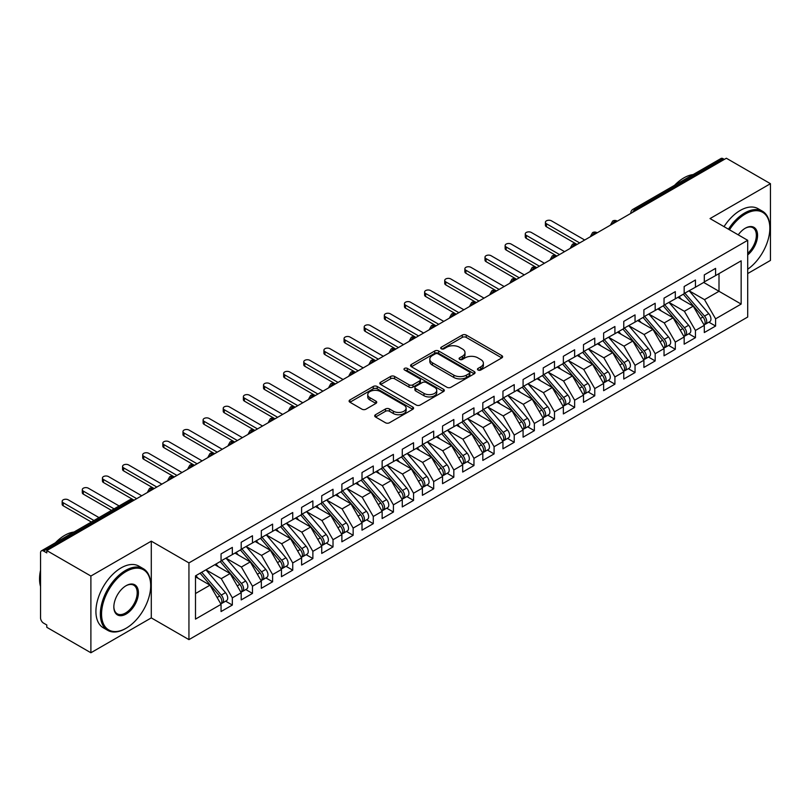 <?xml version="1.0" encoding="UTF-8"?>
<svg xmlns="http://www.w3.org/2000/svg" width="811" height="811" viewBox="0 0 811 811"><rect width="100%" height="100%" fill="white"/><g stroke="black" fill="none" stroke-linecap="round" stroke-linejoin="round"><path stroke-width="1.22" d="M478.044 370.019A1.957 1.125 0 0 0 480.811 370.019L501.806 357.894A2.798 1.612 0 0 0 502.627 356.759A2.798 1.612 0 0 0 501.806 355.613L466.234 335.075A2.798 1.612 0 0 0 462.28 335.075L441.285 347.199A1.957 1.125 0 0 0 440.708 348A1.957 1.125 0 0 0 441.285 348.791A1.957 1.125 0 0 0 444.053 348.791L446.77 347.23A8.941 5.16 0 0 1 459.411 347.23L462.382 348.943A8.941 5.16 0 0 1 464.997 352.592A8.941 5.16 0 0 1 462.382 356.242L459.665 357.813A1.957 1.125 0 0 0 459.087 358.604A1.957 1.125 0 0 0 459.665 359.405A1.957 1.125 0 0 0 462.432 359.405L465.149 357.833A8.941 5.16 0 0 1 477.801 357.833L480.761 359.547A8.941 5.16 0 0 1 483.376 363.196A8.941 5.16 0 0 1 480.761 366.856L478.044 368.417A1.957 1.125 0 0 0 477.466 369.218A1.957 1.125 0 0 0 478.044 370.019L478.044 368.417M375.513 414.725A2.798 1.612 0 0 0 374.702 415.861A2.798 1.612 0 0 0 375.513 417.006L385.499 422.764A2.798 1.612 0 0 0 389.452 422.764L412.769 409.302A2.798 1.612 0 0 0 413.59 408.156A2.798 1.612 0 0 0 412.769 407.021L377.196 386.482A2.798 1.612 0 0 0 373.242 386.482L349.926 399.945A2.798 1.612 0 0 0 349.105 401.08A2.798 1.612 0 0 0 349.926 402.226L361.98 409.19A2.798 1.612 0 0 0 365.933 409.19L375.909 403.422A2.798 1.612 0 0 0 376.73 402.286A2.798 1.612 0 0 0 375.909 401.141L369.938 397.694A7.481 4.319 0 0 1 367.748 394.633A7.481 4.319 0 0 1 372.361 390.649A7.481 4.319 0 0 1 380.511 391.581L403.929 405.105A7.481 4.319 0 0 1 406.118 408.156A7.481 4.319 0 0 1 401.506 412.15A7.481 4.319 0 0 1 393.355 411.207L389.452 408.957A2.798 1.612 0 0 0 385.499 408.957L375.513 414.725L375.513 417.006M747.701 273.56L770.45 260.422L770.45 183.691L726.352 158.236L46.795 550.578L46.795 552.899L43.571 551.044A4.268 2.463 -120 0 0 41.432 550.831A4.268 2.463 -120 0 0 40.55 552.788L40.55 617.891A4.268 2.463 -120 0 0 43.571 623.122L46.795 624.977L46.795 627.308L90.893 652.764L151.292 617.891L188.943 639.626L188.943 562.905L151.292 541.16L90.893 576.033L46.795 550.578M770.45 183.691L710.041 218.575L747.701 240.309L188.943 562.905M446.962 387.273A2.798 1.612 0 0 0 450.916 387.273L474.242 373.81A2.798 1.612 0 0 0 475.053 372.675A2.798 1.612 0 0 0 474.242 371.529L438.66 350.991A2.798 1.612 0 0 0 434.706 350.991L411.39 364.453A2.798 1.612 0 0 0 410.569 365.599A2.798 1.612 0 0 0 411.39 366.734L446.962 387.273M405.348 370.445A1.957 1.125 0 0 1 407.335 370.718L407.335 368.397L443.505 389.27A2.798 1.612 0 0 1 444.327 390.415A2.798 1.612 0 0 1 443.505 391.561L420.179 405.024A2.798 1.612 0 0 1 416.236 405.024L380.653 384.485L380.653 382.204A2.798 1.612 0 0 0 379.842 383.339A2.798 1.612 0 0 0 380.653 384.485M380.653 382.204L390.638 376.436A2.798 1.612 0 0 1 394.592 376.436L409.018 384.769A2.798 1.612 0 0 0 412.971 384.769L419.591 380.947A2.798 1.612 0 0 0 420.412 379.801A2.798 1.612 0 0 0 419.591 378.666L404.567 369.988A1.957 1.125 0 0 1 404 369.187A1.957 1.125 0 0 1 405.206 368.143A1.957 1.125 0 0 1 407.335 368.397M188.943 639.626L747.701 317.03L747.701 240.309M703.705 282.451L741.153 304.074L741.153 260.828L715.586 275.588L715.586 268.38L704.303 274.888L704.303 282.096L695.443 287.216L695.443 280.008L684.17 286.516L684.17 293.724L675.31 298.843L675.31 291.636L664.037 298.144L664.037 305.352L655.176 310.461L655.176 303.263L643.904 309.772L643.904 316.979L635.043 322.089L635.043 314.881L623.76 321.389L623.76 328.597L614.91 333.716L614.91 326.509L603.627 333.017L603.627 340.225L594.767 345.344L594.767 338.136L583.494 344.645L583.494 351.852L574.634 356.962L574.634 349.754L563.361 356.272L563.361 363.48L554.501 368.589L554.501 361.382L543.228 367.89L543.228 375.098L534.368 380.217L534.368 373.009L523.085 379.518L523.085 386.725L514.235 391.845L514.235 384.637L502.952 391.145L502.952 398.353L494.092 403.462L494.092 396.255L482.819 402.763L482.819 409.971L473.959 415.09L473.959 407.882L462.686 414.391L462.686 421.598L453.825 426.718L453.825 419.51L442.553 426.018L442.553 433.226L433.692 438.335L433.692 431.128L422.409 437.646L422.409 444.854L413.549 449.963L413.549 442.755L402.276 449.264L402.276 456.471L393.416 461.591L393.416 454.383L382.143 460.891L382.143 468.099L373.283 473.219L373.283 466.011L362.01 472.519L362.01 479.727L353.15 484.836L353.15 477.628L341.877 484.147L341.877 491.354L333.017 496.464L333.017 489.256L321.734 495.764L321.734 502.972L312.874 508.091L312.874 500.884L301.601 507.392L301.601 514.6L292.741 519.719L292.741 512.511L281.468 519.02L281.468 526.227L272.608 531.337L272.608 524.129L261.335 530.637L261.335 537.845L252.474 542.964L252.474 535.757L241.202 542.265L241.202 549.473L232.341 554.592L232.341 547.384L221.058 553.893L221.058 561.1L195.492 575.861L195.492 619.107L221.058 604.347L209.988 585.167L195.492 576.793M741.153 304.074L715.586 318.835L704.506 299.654L689.208 290.825L708.753 313.654L704.526 316.097A5.697 3.285 60 0 1 706.726 321.501A5.697 3.285 60 0 1 705.54 324.116A5.697 3.285 60 0 1 704.617 324.38M708.885 322.18L715.586 326.042L715.586 318.835M715.586 326.042L704.303 332.551L704.303 325.343L695.443 330.462L684.372 311.282L669.065 302.442M688.752 333.808L695.443 337.67L695.443 330.462M695.443 337.67L684.17 344.178L684.17 336.97L675.31 342.09L664.239 322.91L648.932 314.07M668.619 345.425L675.31 349.298L675.31 342.09M675.31 349.298L664.037 355.806L664.037 348.598L655.176 353.708L644.106 334.527L628.799 325.698L648.344 348.527L644.116 350.97A5.697 3.285 60 0 1 646.316 356.384A5.697 3.285 60 0 1 645.14 358.989A5.697 3.285 60 0 1 644.218 359.253M648.486 357.053L655.176 360.915L655.176 353.708M655.176 360.915L643.904 367.434L643.904 360.226L635.043 365.335L623.963 346.155L608.666 337.315L628.211 360.155L623.983 362.588A5.697 3.285 60 0 1 626.183 368.001A5.697 3.285 60 0 1 624.997 370.617A5.697 3.285 60 0 1 624.085 370.88M628.353 368.681L635.043 372.543L635.043 365.335M635.043 372.543L623.76 379.051L623.76 371.844L614.91 376.963L603.83 357.783L588.533 348.943M608.209 380.308L614.91 384.171L614.91 376.963M614.91 384.171L603.627 390.679L603.627 383.471L594.767 388.591L583.697 369.4L568.389 360.571M588.076 391.926L594.767 395.798L594.767 388.591M594.767 395.798L583.494 402.307L583.494 395.099L574.634 400.208L563.564 381.028L548.256 372.198L567.801 395.028L563.574 397.471A5.697 3.285 60 0 1 565.774 402.885A5.697 3.285 60 0 1 564.598 405.49A5.697 3.285 60 0 1 563.675 405.753M567.943 403.554L574.634 407.416L574.634 400.208M574.634 407.416L563.361 413.924L563.361 406.716L554.501 411.836L543.431 392.656L528.123 383.816M547.81 415.181L554.501 419.044L554.501 411.836M554.501 419.044L543.228 425.552L543.228 418.344L534.368 423.464L523.288 404.284L507.99 395.444M527.677 426.809L534.368 430.671L534.368 423.464M534.368 430.671L523.085 437.18L523.085 429.972L514.235 435.081L503.155 415.901L487.857 407.071M507.534 438.427L514.235 442.289L514.235 435.081M514.235 442.289L502.952 448.807L502.952 441.6L494.092 446.709L483.021 427.529L467.714 418.699M487.401 450.054L494.092 453.917L494.092 446.709M494.092 453.917L482.819 460.425L482.819 453.217L473.959 458.337L462.888 439.156L447.581 430.317L467.126 453.146L462.899 455.589A5.697 3.285 60 0 1 465.098 461.003A5.697 3.285 60 0 1 463.922 463.608A5.697 3.285 60 0 1 463 463.872M467.268 461.682L473.959 465.544L473.959 458.337M473.959 465.544L462.686 472.053L462.686 464.845L453.825 469.964L442.745 450.784L427.448 441.944M447.135 473.3L453.825 477.172L453.825 469.964M453.825 477.172L442.553 483.68L442.553 476.473L433.692 481.582L422.612 462.402L407.315 453.572M427.002 484.927L433.692 488.79L433.692 481.582M433.692 488.79L422.409 495.298L422.409 488.1L413.549 493.21L402.479 474.029L387.182 465.19M406.858 496.555L413.549 500.417L413.549 493.21M413.549 500.417L402.276 506.926L402.276 499.718L393.416 504.837L382.346 485.657L367.038 476.817L386.594 499.647L382.356 502.09A5.697 3.285 60 0 1 384.556 507.504A5.697 3.285 60 0 1 383.38 510.109A5.697 3.285 60 0 1 382.457 510.372M386.725 508.183L393.416 512.045L393.416 504.837M393.416 512.045L382.143 518.553L382.143 511.346L373.283 516.465L362.213 497.275L346.905 488.445M366.592 519.8L373.283 523.673L373.283 516.465M373.283 523.673L362.01 530.181L362.01 522.973L353.15 528.083L342.07 508.902L326.772 500.073M346.459 531.428L353.15 535.29L353.15 528.083M353.15 535.29L341.877 541.799L341.877 534.591L333.017 539.71L321.937 520.53L306.639 511.69M326.316 543.056L333.017 546.918L333.017 539.71M333.017 546.918L321.734 553.426L321.734 546.219L312.874 551.338L301.804 532.158L286.496 523.318M306.183 554.683L312.874 558.546L312.874 551.338M312.874 558.546L301.601 565.054L301.601 557.846L292.741 562.956L281.67 543.775L266.363 534.946L285.918 557.775L281.681 560.219A5.697 3.285 60 0 1 283.88 565.632A5.697 3.285 60 0 1 282.704 568.237A5.697 3.285 60 0 1 281.782 568.501M286.05 566.301L292.741 570.163L292.741 562.956M292.741 570.163L281.468 576.682L281.468 569.474L272.608 574.583L261.537 555.403L246.23 546.573M265.917 577.929L272.608 581.791L272.608 574.583M272.608 581.791L261.335 588.299L261.335 581.092L252.474 586.211L241.394 567.031L226.097 558.191M245.784 589.556L252.474 593.419L252.474 586.211M252.474 593.419L241.202 599.927L241.202 592.719L232.341 597.839L221.261 578.648L205.964 569.819L225.509 592.648L221.281 595.092A5.697 3.285 60 0 1 223.481 600.505A5.697 3.285 60 0 1 222.295 603.11A5.697 3.285 60 0 1 221.373 603.374M225.64 601.174L232.341 605.047L232.341 597.839M232.341 605.047L221.058 611.555L221.058 604.347M221.058 560.867L232.341 554.592M195.492 593.53L209.988 585.167M241.202 549.24L252.474 542.964M221.261 578.648L230.121 573.539L214.824 564.699M241.202 592.719L230.121 573.539M261.335 537.622L272.608 531.337M241.394 567.031L250.254 561.911L234.957 553.082M261.335 581.092L250.254 561.911M281.468 525.994L292.741 519.719M261.537 555.403L270.398 550.284L255.09 541.454M281.468 569.474L270.398 550.284M301.601 514.367L312.874 508.091M281.67 543.775L290.531 538.666L275.223 529.826M301.601 557.846L290.531 538.666M321.734 502.739L333.017 496.464M301.804 532.158L310.664 527.038L295.356 518.209M321.734 546.219L310.664 527.038M341.877 491.121L353.15 484.836M321.937 520.53L330.797 515.411L315.499 506.581M341.877 534.591L330.797 515.411M362.01 479.494L373.283 473.219M342.07 508.902L350.93 503.793L335.632 494.953M362.01 522.973L350.93 503.793M382.143 467.866L393.416 461.591M362.213 497.275L371.073 492.165L355.765 483.326M382.143 511.346L371.073 492.165M402.276 456.238L413.549 449.963M382.346 485.657L391.206 480.538L375.899 471.708M402.276 499.718L391.206 480.538M422.409 444.621L433.692 438.335M402.479 474.029L411.339 468.91L396.032 460.08M422.409 488.1L411.339 468.91M442.553 432.993L453.825 426.718M422.612 462.402L431.472 457.292L416.175 448.453M442.553 476.473L431.472 457.292M462.686 421.365L473.959 415.09M442.745 450.784L451.605 445.665L436.308 436.825M462.686 464.845L451.605 445.665M482.819 409.748L494.092 403.462M462.888 439.156L471.749 434.037L456.441 425.207M482.819 453.217L471.749 434.037M502.952 398.12L514.235 391.845M483.021 427.529L491.882 422.409L476.574 413.58M502.952 441.6L491.882 422.409M523.085 386.492L534.368 380.217M503.155 415.901L512.015 410.792L496.707 401.952M523.085 429.972L512.015 410.792M543.228 374.864L554.501 368.589M523.288 404.284L532.148 399.164L516.85 390.334M543.228 418.344L532.148 399.164M563.361 363.247L574.634 356.962M543.431 392.656L552.281 387.536L536.983 378.707M563.361 406.716L552.281 387.536M583.494 351.619L594.767 345.344M563.564 381.028L572.424 375.919L557.116 367.079M583.494 395.099L572.424 375.919M603.627 339.991L614.91 333.716M583.697 369.4L592.557 364.291L577.25 355.451M603.627 383.471L592.557 364.291M623.76 328.364L635.043 322.089M603.83 357.783L612.69 352.663L597.393 343.834M623.76 371.844L612.69 352.663M643.904 316.746L655.176 310.461M623.963 346.155L632.823 341.036L617.526 332.206M643.904 360.226L632.823 341.036M664.037 305.118L675.31 298.843M644.106 334.527L652.956 329.418L637.659 320.578M664.037 348.598L652.956 329.418M684.17 293.491L695.443 287.216M664.239 322.91L673.1 317.79L657.792 308.95M684.17 336.97L673.1 317.79M724.345 159.402L723.128 158.703L635.094 209.532L636.3 210.231M632.671 212.32A4.268 2.463 120 0 1 635.094 209.532A4.268 2.463 60 0 0 632.955 209.319L720.999 158.49A4.268 2.463 60 0 1 723.128 158.703M704.303 281.873L715.586 275.588M704.506 299.654L719.002 291.281L719.002 273.611L741.153 260.828M684.372 311.282L693.233 306.163L677.925 297.333M704.303 325.343L693.233 306.163M90.893 576.033L90.893 652.764M151.292 617.891L151.292 541.16M616.066 221.91L614.86 221.21A4.268 2.463 -120 0 0 612.721 221.008A4.268 2.463 -120 0 0 612.67 221.038L610.683 224.647A4.268 2.463 0 0 0 610.724 224.992M595.933 233.538L594.716 232.838A4.268 2.463 -120 0 0 592.588 232.625A4.268 2.463 -120 0 0 592.537 232.656L590.55 236.265A4.268 2.463 0 0 0 590.59 236.619M575.79 245.165L574.583 244.466A4.268 2.463 -120 0 0 572.454 244.253A4.268 2.463 -120 0 0 572.404 244.283L570.417 247.892A4.268 2.463 0 0 0 570.457 248.247L570.417 247.892M555.657 256.783L554.45 256.094A4.268 2.463 -120 0 0 552.311 255.881A4.268 2.463 -120 0 0 552.261 255.911L550.274 259.52A4.268 2.463 0 0 0 550.324 259.865M535.524 268.411L534.317 267.711A4.268 2.463 -120 0 0 532.178 267.508A4.268 2.463 -120 0 0 532.128 267.529L530.141 271.148A4.268 2.463 0 0 0 530.181 271.492M515.39 280.038L514.184 279.339A4.268 2.463 -120 0 0 512.045 279.126A4.268 2.463 -120 0 0 511.994 279.156L510.007 282.765A4.268 2.463 0 0 0 510.048 283.12M495.257 291.666L494.041 290.967A4.268 2.463 -120 0 0 491.912 290.754A4.268 2.463 -120 0 0 491.861 290.784L489.874 294.393A4.268 2.463 0 0 0 489.915 294.748L489.874 294.393M475.114 303.284L473.908 302.594A4.268 2.463 -120 0 0 471.769 302.381A4.268 2.463 -120 0 0 471.728 302.412A4.268 4.268 0 0 1 476.047 302.381A4.268 2.463 120 0 0 473.908 302.594A4.268 2.463 120 0 0 471.596 305.321M454.981 314.911L453.775 314.212A4.268 2.463 -120 0 0 451.636 313.999A4.268 2.463 -120 0 0 451.585 314.029L449.598 317.638A4.268 2.463 0 0 0 449.649 317.993M434.848 326.539L433.642 325.84A4.268 2.463 -120 0 0 431.503 325.627A4.268 2.463 -120 0 0 431.452 325.657L429.465 329.266A4.268 2.463 0 0 0 429.506 329.621M414.715 338.167L413.509 337.467A4.268 2.463 -120 0 0 411.37 337.254A4.268 2.463 -120 0 0 411.319 337.285L409.332 340.894A4.268 2.463 0 0 0 409.373 341.238M394.572 349.784L393.365 349.085A4.268 2.463 -120 0 0 391.237 348.882A4.268 2.463 -120 0 0 391.186 348.912L389.199 352.521A4.268 2.463 0 0 0 389.239 352.866M374.439 361.412L373.232 360.713A4.268 2.463 -120 0 0 371.093 360.5A4.268 2.463 -120 0 0 371.053 360.53L369.066 364.139A4.268 2.463 0 0 0 369.106 364.494M354.306 373.04L353.099 372.34A4.268 2.463 -120 0 0 350.96 372.127A4.268 2.463 -120 0 0 350.91 372.158L348.923 375.767A4.268 2.463 0 0 0 348.973 376.122M334.173 384.657L332.966 383.968A4.268 2.463 -120 0 0 330.827 383.755A4.268 2.463 -120 0 0 330.776 383.785L328.79 387.394A4.268 2.463 0 0 0 328.83 387.739L328.79 387.394M314.039 396.285L312.823 395.586A4.268 2.463 -120 0 0 310.694 395.373A4.268 2.463 -120 0 0 310.643 395.403L308.656 399.022A4.268 2.463 0 0 0 308.697 399.367M293.896 407.913L292.69 407.213A4.268 2.463 -120 0 0 290.561 407A4.268 2.463 -120 0 0 290.51 407.031L288.523 410.64A4.268 2.463 0 0 0 288.564 410.995M273.763 419.54L272.557 418.841A4.268 2.463 -120 0 0 270.418 418.628A4.268 2.463 -120 0 0 270.367 418.658L268.38 422.267A4.268 2.463 0 0 0 268.431 422.622M253.63 431.158L252.424 430.469A4.268 2.463 -120 0 0 250.285 430.256A4.268 2.463 -120 0 0 250.234 430.286L248.247 433.895A4.268 2.463 0 0 0 248.298 434.24M233.497 442.786L232.291 442.086A4.268 2.463 -120 0 0 230.152 441.873A4.268 2.463 -120 0 0 230.101 441.904L228.114 445.513A4.268 2.463 0 0 0 228.155 445.868M213.364 454.413L212.147 453.714A4.268 2.463 -120 0 0 210.019 453.501A4.268 2.463 -120 0 0 209.968 453.531L207.981 457.14A4.268 2.463 0 0 0 208.021 457.495M193.221 466.041L192.014 465.342A4.268 2.463 -120 0 0 189.886 465.129A4.268 2.463 -120 0 0 189.835 465.159L187.848 468.768A4.268 2.463 0 0 0 187.888 469.113M173.088 477.659L171.881 476.959A4.268 2.463 -120 0 0 169.742 476.756A4.268 2.463 -120 0 0 169.692 476.787L167.705 480.396A4.268 2.463 0 0 0 167.755 480.741M152.955 489.286L151.748 488.587A4.268 2.463 -120 0 0 149.609 488.374A4.268 2.463 -120 0 0 149.559 488.404L147.572 492.013A4.268 2.463 0 0 0 147.622 492.368M478.825 370.292L480.761 369.177A8.941 5.16 0 0 0 483.376 365.528L483.376 363.196M464.997 352.592L464.997 354.914A8.941 5.16 0 0 1 462.382 358.563L460.445 359.678M501.776 357.915L466.234 337.396A2.798 1.612 0 0 0 462.28 337.396L442.066 349.075M474.202 373.83L438.66 353.312A2.798 1.612 0 0 0 434.706 353.312L411.43 366.765M469.295 373.476A1.957 1.125 0 0 0 469.873 372.675A1.957 1.125 0 0 0 469.295 371.874L438.072 353.849A1.957 1.125 0 0 0 435.304 353.849L432.435 355.502A8.941 5.16 0 0 0 429.82 359.151A8.941 5.16 0 0 0 432.435 362.801L453.785 375.128A8.941 5.16 0 0 0 466.437 375.128L469.295 373.476L469.295 375.797A1.957 1.125 0 0 0 469.873 374.996L469.873 372.675M429.82 359.151L429.82 361.473A8.941 5.16 0 0 0 432.435 365.122L432.435 362.801M469.295 375.797L466.437 377.45A8.941 5.16 0 0 1 453.785 377.45L432.435 365.122M380.694 384.505L390.638 378.767L390.638 376.436M420.412 379.801L420.412 382.133A2.798 1.612 0 0 1 419.591 383.268L412.971 387.09A2.798 1.612 0 0 1 409.018 387.09L394.592 378.767A2.798 1.612 0 0 0 390.638 378.767M407.335 370.718L443.465 391.581M423.991 393.406A7.481 4.319 0 0 0 432.141 394.349A7.481 4.319 0 0 0 436.754 390.355A7.481 4.319 0 0 0 434.564 387.303L426.312 382.539A2.798 1.612 0 0 0 422.359 382.539L415.739 386.36A2.798 1.612 0 0 0 414.918 387.506A2.798 1.612 0 0 0 415.739 388.651L423.991 393.406L423.991 395.738A7.481 4.319 0 0 0 432.141 396.67A7.481 4.319 0 0 0 436.754 392.686L436.754 390.355M414.918 387.506L414.918 389.827A2.798 1.612 0 0 0 415.739 390.973L415.739 388.651M423.991 395.738L415.739 390.973M406.118 408.156L406.118 410.488A7.481 4.319 0 0 1 401.506 414.472A7.481 4.319 0 0 1 393.355 413.539L389.452 411.278A2.798 1.612 0 0 0 385.499 411.278L375.554 417.026M367.748 394.633L367.748 396.964A7.481 4.319 0 0 0 369.938 400.016L369.938 397.694M375.909 401.141L375.909 403.422L369.938 400.016M412.769 407.021L412.769 409.302L377.196 388.804A2.798 1.612 0 0 0 373.242 388.804L349.957 402.246M705.54 324.116L709.767 321.673A5.697 3.285 -120 0 0 710.953 319.068A5.697 3.285 -120 0 0 708.753 313.654M683.338 294.211L702.914 317.02A5.697 3.285 60 0 1 705.114 322.433A5.697 3.285 60 0 1 704.08 324.947M546.442 223.745L546.442 226.766A3.558 2.058 180 0 1 545.408 225.316L545.408 222.295A3.558 2.058 0 0 0 546.442 223.745L579.672 242.925M584.701 240.015L551.48 220.835A3.558 2.058 0 0 0 547.597 220.389A3.558 2.058 0 0 0 545.408 222.295M681.433 299.35L679.111 296.644M546.442 226.766L576.722 244.253A4.268 2.463 120 0 0 574.583 244.466A4.268 2.463 120 0 0 572.272 247.193M684.95 293.278L704.526 316.097M664.817 304.906L684.393 327.715A5.697 3.285 60 0 1 686.582 333.128A5.697 3.285 60 0 1 685.407 335.734L689.634 333.301A5.697 3.285 -120 0 0 690.82 330.685A5.697 3.285 -120 0 0 688.62 325.272L669.045 302.462M685.407 335.734A5.697 3.285 60 0 1 684.484 335.997M663.205 305.828L682.781 328.648A5.697 3.285 60 0 1 684.981 334.061A5.697 3.285 60 0 1 683.947 336.575M526.309 235.372L526.309 238.393A3.558 2.058 180 0 1 525.264 236.934L525.264 233.913A3.558 2.058 0 0 0 526.309 235.372L559.529 254.553M564.568 251.643L531.347 232.463A3.558 2.058 0 0 0 527.464 232.017A3.558 2.058 0 0 0 525.264 233.913M661.3 310.978L658.978 308.271M526.309 238.393L556.589 255.881A4.268 2.463 120 0 0 554.45 256.094A4.268 2.463 120 0 0 552.129 258.821M644.684 316.523L664.25 339.343A5.697 3.285 60 0 1 666.449 344.756A5.697 3.285 60 0 1 665.273 347.361L669.501 344.918A5.697 3.285 -120 0 0 670.677 342.313A5.697 3.285 -120 0 0 668.477 336.9L648.912 314.08M665.273 347.361A5.697 3.285 60 0 1 664.351 347.625M643.072 317.456L662.638 340.275A5.697 3.285 60 0 1 664.838 345.689A5.697 3.285 60 0 1 663.803 348.203M506.176 246.99L506.176 250.021A3.558 2.058 180 0 1 505.131 248.561L505.131 245.54A3.558 2.058 0 0 0 506.176 246.99L539.396 266.17M544.434 263.271L511.214 244.091A3.558 2.058 0 0 0 507.331 243.645A3.558 2.058 0 0 0 505.131 245.54M641.156 322.606L638.845 319.899M506.176 250.021L536.446 267.508A4.268 2.463 120 0 0 534.317 267.711A4.268 2.463 120 0 0 531.996 270.448M645.14 358.989L649.368 356.546A5.697 3.285 -120 0 0 650.544 353.941A5.697 3.285 -120 0 0 648.344 348.527M622.929 329.084L642.505 351.893A5.697 3.285 60 0 1 644.704 357.306A5.697 3.285 60 0 1 643.67 359.82M486.042 258.618L486.042 261.639A3.558 2.058 180 0 1 484.998 260.189L484.998 257.168A3.558 2.058 0 0 0 486.042 258.618L519.263 277.798M524.301 274.899L491.071 255.708A3.558 2.058 0 0 0 487.198 255.272A3.558 2.058 0 0 0 484.998 257.168M621.023 334.223L618.702 331.527M486.042 261.639L516.648 279.308M624.541 328.151L644.116 350.97M624.997 370.617L629.235 368.174A5.697 3.285 -120 0 0 630.411 365.568A5.697 3.285 -120 0 0 628.211 360.155M602.796 340.701L622.372 363.521A5.697 3.285 60 0 1 624.571 368.934A5.697 3.285 60 0 1 623.537 371.448M465.909 270.245L465.909 273.266A3.558 2.058 180 0 1 464.865 271.817L464.865 268.796A3.558 2.058 0 0 0 465.909 270.245L499.13 289.426M504.158 286.516L470.938 267.336A3.558 2.058 0 0 0 467.065 266.89A3.558 2.058 0 0 0 464.865 268.796M600.89 345.851L598.569 343.144M465.909 273.266L496.514 290.936M604.408 339.779L623.983 362.588M747.701 269.232A34.741 20.062 120 0 0 769.842 228.215A34.741 20.062 120 0 0 745.279 214.033A34.741 20.062 120 0 0 729.484 229.797M728.45 229.199A35.593 20.549 -60 0 1 744.68 212.989A35.593 20.549 -60 0 1 762.472 211.225A35.593 20.549 -60 0 1 769.842 227.526A35.593 20.549 -60 0 1 769.842 227.871M738.243 234.845A17.366 10.026 -60 0 1 745.279 228.215L745.279 228.215A17.366 10.026 -60 0 1 757.504 233.943A17.366 10.026 -60 0 1 747.701 254.918M674.6 185.273A35.593 20.549 -60 0 1 683.866 177.883A35.593 20.549 -60 0 1 693.141 174.578M724.02 226.644A35.593 20.549 -60 0 1 740.25 210.434A35.593 20.549 -60 0 1 758.042 208.67L762.472 211.225M747.701 253.336A16.514 9.539 120 0 0 755.953 239.032A16.514 9.539 120 0 0 752.932 227.749A16.514 9.539 120 0 0 744.974 228.398M125.523 628.586L126.121 628.231A34.741 20.062 120 0 0 150.694 585.684A34.741 20.062 120 0 0 126.121 571.502A34.741 20.062 120 0 0 101.557 614.049A34.741 20.062 120 0 0 126.121 628.231L125.523 628.586A35.593 20.549 -60 0 1 107.721 630.35A35.593 20.549 -60 0 1 102.267 601.823A35.593 20.549 -60 0 1 125.523 570.457A35.593 20.549 -60 0 1 143.314 568.693A35.593 20.549 -60 0 1 150.694 584.984A35.593 20.549 -60 0 1 150.684 585.339M126.121 614.049A17.366 10.026 -60 0 1 113.844 606.963A17.366 10.026 -60 0 1 126.121 585.684L126.121 585.684A17.366 10.026 -60 0 1 138.407 592.78A17.366 10.026 -60 0 1 126.121 614.049M113.844 606.608A16.514 9.539 120 0 0 117.26 613.826A16.514 9.539 120 0 0 125.523 613.004A16.514 9.539 120 0 0 136.309 598.447A16.514 9.539 120 0 0 133.774 585.218A16.514 9.539 120 0 0 125.817 585.866M55.442 542.741A35.593 20.549 -60 0 1 64.708 535.351A35.593 20.549 -60 0 1 73.983 532.036M107.721 630.35L103.291 627.785A35.593 20.549 -60 0 1 97.837 599.268A35.593 20.549 -60 0 1 121.092 567.903A35.593 20.549 -60 0 1 138.884 566.139L143.314 568.693M40.55 586.505A35.593 20.549 -60 0 1 40.55 570.224M584.275 351.396L603.85 374.216A5.697 3.285 60 0 1 606.05 379.629A5.697 3.285 60 0 1 604.864 382.234L609.091 379.791A5.697 3.285 -120 0 0 610.277 377.186A5.697 3.285 -120 0 0 608.078 371.773L588.502 348.963M604.864 382.234A5.697 3.285 60 0 1 603.942 382.498M582.663 352.329L602.238 375.148A5.697 3.285 60 0 1 604.438 380.562A5.697 3.285 60 0 1 603.404 383.076M445.766 281.873L445.766 284.894A3.558 2.058 180 0 1 444.732 283.434L444.732 280.413A3.558 2.058 0 0 0 445.766 281.873L478.997 301.053M484.025 298.144L450.804 278.964A3.558 2.058 0 0 0 446.922 278.518A3.558 2.058 0 0 0 444.732 280.413M580.757 357.479L578.436 354.772M445.766 284.894L476.047 302.381M564.142 363.024L583.717 385.843A5.697 3.285 60 0 1 585.907 391.257A5.697 3.285 60 0 1 584.731 393.862L588.958 391.419A5.697 3.285 -120 0 0 590.144 388.814A5.697 3.285 -120 0 0 587.945 383.4L568.369 360.581M584.731 393.862A5.697 3.285 60 0 1 583.808 394.126M562.53 363.957L582.105 386.776A5.697 3.285 60 0 1 584.305 392.189A5.697 3.285 60 0 1 583.261 394.704M425.633 293.491L425.633 296.512A3.558 2.058 180 0 1 424.589 295.062L424.589 292.041A3.558 2.058 0 0 0 425.633 293.491L458.854 312.671M463.892 309.772L430.671 290.591A3.558 2.058 0 0 0 426.789 290.145A3.558 2.058 0 0 0 424.589 292.041M560.624 369.106L558.303 366.4M425.633 296.512L456.238 314.181M564.598 405.49L568.825 403.047A5.697 3.285 -120 0 0 570.001 400.441A5.697 3.285 -120 0 0 567.801 395.028M542.397 375.584L561.962 398.394A5.697 3.285 60 0 1 564.162 403.807A5.697 3.285 60 0 1 563.128 406.321M405.5 305.118L405.5 308.139A3.558 2.058 180 0 1 404.456 306.69L404.456 303.669A3.558 2.058 0 0 0 405.5 305.118L438.721 324.299M443.759 321.389L410.538 302.209A3.558 2.058 0 0 0 406.656 301.763A3.558 2.058 0 0 0 404.456 303.669M540.481 380.724L538.169 378.017M405.5 308.139L435.771 325.627A4.268 2.463 120 0 0 433.642 325.84A4.268 2.463 120 0 0 431.32 328.577M544.009 374.652L563.574 397.471M523.865 386.279L543.441 409.089A5.697 3.285 60 0 1 545.641 414.502A5.697 3.285 60 0 1 544.465 417.107L548.692 414.674A5.697 3.285 -120 0 0 549.868 412.059A5.697 3.285 -120 0 0 547.668 406.656L528.093 383.836M544.465 417.107A5.697 3.285 60 0 1 543.542 417.371M522.254 387.202L541.829 410.021A5.697 3.285 60 0 1 544.029 415.435A5.697 3.285 60 0 1 542.995 417.949M385.367 316.746L385.367 319.767A3.558 2.058 180 0 1 384.323 318.317L384.323 315.286A3.558 2.058 0 0 0 385.367 316.746L418.588 335.926M423.626 333.017L390.395 313.837A3.558 2.058 0 0 0 386.523 313.391A3.558 2.058 0 0 0 384.323 315.286M520.348 392.352L518.026 389.645M385.367 319.767L415.972 337.437M503.732 397.897L523.308 420.716A5.697 3.285 60 0 1 525.508 426.13A5.697 3.285 60 0 1 524.322 428.735L528.559 426.292A5.697 3.285 -120 0 0 529.735 423.687A5.697 3.285 -120 0 0 527.535 418.273L507.96 395.464M524.322 428.735A5.697 3.285 60 0 1 523.409 428.999M502.121 398.83L521.696 421.649A5.697 3.285 60 0 1 523.896 427.062A5.697 3.285 60 0 1 522.862 429.577M365.234 328.364L365.234 331.395A3.558 2.058 180 0 1 364.19 329.935L364.19 326.914A3.558 2.058 0 0 0 365.234 328.364L398.454 347.554M403.483 344.645L370.262 325.464A3.558 2.058 0 0 0 366.379 325.018A3.558 2.058 0 0 0 364.19 326.914M500.215 403.979L497.893 401.273M365.234 331.395L395.504 348.882A4.268 2.463 120 0 0 393.365 349.085A4.268 2.463 120 0 0 391.054 351.822M483.599 409.525L503.175 432.344A5.697 3.285 60 0 1 505.375 437.758A5.697 3.285 60 0 1 504.189 440.363L508.416 437.92A5.697 3.285 -120 0 0 509.602 435.314A5.697 3.285 -120 0 0 507.402 429.901L487.827 407.081M504.189 440.363A5.697 3.285 60 0 1 503.266 440.626M481.987 410.457L501.563 433.277A5.697 3.285 60 0 1 503.763 438.68A5.697 3.285 60 0 1 502.729 441.194M345.091 339.991L345.091 343.012A3.558 2.058 180 0 1 344.057 341.563L344.057 338.542A3.558 2.058 0 0 0 345.091 339.991L378.321 359.172M383.35 356.272L350.129 337.092A3.558 2.058 0 0 0 346.246 336.646A3.558 2.058 0 0 0 344.057 338.542M480.082 415.597L477.76 412.9M345.091 343.012L375.371 360.5A4.268 2.463 120 0 0 373.232 360.713A4.268 2.463 120 0 0 370.921 363.45M463.466 421.152L483.032 443.962A5.697 3.285 60 0 1 485.231 449.375A5.697 3.285 60 0 1 484.055 451.991L488.283 449.547A5.697 3.285 -120 0 0 489.459 446.942A5.697 3.285 -120 0 0 487.269 441.529L467.694 418.709M484.055 451.991A5.697 3.285 60 0 1 483.133 452.254M461.854 422.085L481.43 444.894A5.697 3.285 60 0 1 483.62 450.308A5.697 3.285 60 0 1 482.586 452.822M324.958 351.619L324.958 354.64A3.558 2.058 180 0 1 323.913 353.19L323.913 350.17A3.558 2.058 0 0 0 324.958 351.619L358.178 370.799M363.216 367.89L329.996 348.71A3.558 2.058 0 0 0 326.113 348.264A3.558 2.058 0 0 0 323.913 350.17M459.949 427.225L457.627 424.518M324.958 354.64L355.238 372.127A4.268 2.463 120 0 0 353.099 372.34A4.268 2.463 120 0 0 350.778 375.067M463.922 463.608L468.15 461.175A5.697 3.285 -120 0 0 469.326 458.56A5.697 3.285 -120 0 0 467.126 453.146M441.721 433.703L461.287 456.522A5.697 3.285 60 0 1 463.486 461.935A5.697 3.285 60 0 1 462.452 464.45M304.824 363.247L304.824 366.268A3.558 2.058 180 0 1 303.78 364.808L303.78 361.787A3.558 2.058 0 0 0 304.824 363.247L338.045 382.427M343.083 379.518L309.863 360.337A3.558 2.058 0 0 0 305.98 359.891A3.558 2.058 0 0 0 303.78 361.787M439.805 438.852L437.484 436.146M304.824 366.268L335.43 383.938M443.333 432.78L462.899 455.589M423.19 444.398L442.765 467.217A5.697 3.285 60 0 1 444.965 472.631A5.697 3.285 60 0 1 443.789 475.236L448.017 472.793A5.697 3.285 -120 0 0 449.193 470.187A5.697 3.285 -120 0 0 446.993 464.774L427.417 441.954M443.789 475.236A5.697 3.285 60 0 1 442.867 475.499M421.578 445.33L441.154 468.15A5.697 3.285 60 0 1 443.353 473.563A5.697 3.285 60 0 1 442.319 476.077M284.691 374.864L284.691 377.896A3.558 2.058 180 0 1 283.647 376.436L283.647 373.415A3.558 2.058 0 0 0 284.691 374.864L317.912 394.045M322.94 391.145L289.72 371.965A3.558 2.058 0 0 0 285.847 371.519A3.558 2.058 0 0 0 283.647 373.415M419.672 450.48L417.351 447.773M284.691 377.896L314.962 395.373A4.268 2.463 120 0 0 312.823 395.586A4.268 2.463 120 0 0 310.512 398.323M403.057 456.025L422.632 478.845A5.697 3.285 60 0 1 424.832 484.258A5.697 3.285 60 0 1 423.646 486.864L427.884 484.42A5.697 3.285 -120 0 0 429.06 481.815A5.697 3.285 -120 0 0 426.86 476.402L407.284 453.582M423.646 486.864A5.697 3.285 60 0 1 422.724 487.127M401.445 456.958L421.021 479.767A5.697 3.285 60 0 1 423.22 485.181A5.697 3.285 60 0 1 422.186 487.695M264.558 386.492L264.558 389.513A3.558 2.058 180 0 1 263.514 388.063L263.514 385.043A3.558 2.058 0 0 0 264.558 386.492L297.779 405.672M302.807 402.773L269.587 383.583A3.558 2.058 0 0 0 265.704 383.137A3.558 2.058 0 0 0 263.514 385.043M399.539 462.098L397.218 459.401M264.558 389.513L294.829 407A4.268 2.463 120 0 0 292.69 407.213A4.268 2.463 120 0 0 290.379 409.95M382.924 467.653L402.499 490.462A5.697 3.285 60 0 1 404.699 495.876A5.697 3.285 60 0 1 403.513 498.491L407.74 496.048A5.697 3.285 -120 0 0 408.926 493.443A5.697 3.285 -120 0 0 406.727 488.029L387.151 465.21M403.513 498.491A5.697 3.285 60 0 1 402.591 498.755M381.312 468.576L400.887 491.395A5.697 3.285 60 0 1 403.087 496.808A5.697 3.285 60 0 1 402.053 499.323M244.415 398.12L244.415 401.141A3.558 2.058 180 0 1 243.381 399.691L243.381 396.67A3.558 2.058 0 0 0 244.415 398.12L277.646 417.3M282.674 414.391L249.453 395.21A3.558 2.058 0 0 0 245.571 394.764A3.558 2.058 0 0 0 243.381 396.67M379.406 473.725L377.085 471.019M244.415 401.141L274.696 418.628A4.268 2.463 120 0 0 272.557 418.841A4.268 2.463 120 0 0 270.245 421.568M383.38 510.109L387.607 507.666A5.697 3.285 -120 0 0 388.783 505.06A5.697 3.285 -120 0 0 386.594 499.647M361.179 480.203L380.754 503.023A5.697 3.285 60 0 1 382.944 508.436A5.697 3.285 60 0 1 381.91 510.95M224.282 409.748L224.282 412.769A3.558 2.058 180 0 1 223.238 411.309L223.238 408.288A3.558 2.058 0 0 0 224.282 409.748L257.503 428.928M262.541 426.018L229.32 406.838A3.558 2.058 0 0 0 225.438 406.392A3.558 2.058 0 0 0 223.238 408.288M359.273 485.353L356.952 482.646M224.282 412.769L254.887 430.438M362.791 479.271L382.356 502.09M342.647 490.898L362.223 513.718A5.697 3.285 60 0 1 364.423 519.131A5.697 3.285 60 0 1 363.247 521.737L367.474 519.293A5.697 3.285 -120 0 0 368.65 516.688A5.697 3.285 -120 0 0 366.45 511.275L346.885 488.455M363.247 521.737A5.697 3.285 60 0 1 362.324 522M341.046 491.831L360.611 514.65A5.697 3.285 60 0 1 362.811 520.064A5.697 3.285 60 0 1 361.777 522.578M204.149 421.365L204.149 424.386A3.558 2.058 180 0 1 203.105 422.936L203.105 419.916A3.558 2.058 0 0 0 204.149 421.365L237.37 440.545M242.408 437.646L209.177 418.466A3.558 2.058 0 0 0 205.305 418.02A3.558 2.058 0 0 0 203.105 419.916M339.13 496.981L336.808 494.274M204.149 424.386L234.42 441.873A4.268 2.463 120 0 0 232.291 442.086A4.268 2.463 120 0 0 229.969 444.823M322.514 502.526L342.09 525.346A5.697 3.285 60 0 1 344.29 530.759A5.697 3.285 60 0 1 343.114 533.364L347.341 530.921A5.697 3.285 -120 0 0 348.517 528.316A5.697 3.285 -120 0 0 346.317 522.902L326.742 500.083M343.114 533.364A5.697 3.285 60 0 1 342.191 533.628M320.903 503.459L340.478 526.268A5.697 3.285 60 0 1 342.678 531.681A5.697 3.285 60 0 1 341.644 534.196M184.016 432.993L184.016 436.014A3.558 2.058 180 0 1 182.972 434.564L182.972 431.543A3.558 2.058 0 0 0 184.016 432.993L217.236 452.173M222.265 449.264L189.044 430.083A3.558 2.058 0 0 0 185.172 429.637A3.558 2.058 0 0 0 182.972 431.543M318.997 508.598L316.675 505.892M184.016 436.014L214.286 453.501A4.268 2.463 120 0 0 212.147 453.714A4.268 2.463 120 0 0 209.836 456.451M302.381 514.154L321.957 536.963A5.697 3.285 60 0 1 324.157 542.377A5.697 3.285 60 0 1 322.971 544.982L327.198 542.549A5.697 3.285 -120 0 0 328.384 539.933A5.697 3.285 -120 0 0 326.184 534.52L306.609 511.711M322.971 544.982A5.697 3.285 60 0 1 322.048 545.245M300.769 515.076L320.345 537.896A5.697 3.285 60 0 1 322.545 543.309A5.697 3.285 60 0 1 321.511 545.823M163.883 444.621L163.883 447.642A3.558 2.058 180 0 1 162.839 446.192L162.839 443.161A3.558 2.058 0 0 0 163.883 444.621L197.103 463.801M202.132 460.891L168.911 441.711A3.558 2.058 0 0 0 165.028 441.265A3.558 2.058 0 0 0 162.839 443.161M298.864 520.226L296.542 517.519M163.883 447.642L194.153 465.129A4.268 2.463 120 0 0 192.014 465.342A4.268 2.463 120 0 0 189.703 468.069M282.248 525.771L301.824 548.591A5.697 3.285 60 0 1 304.024 554.004A5.697 3.285 60 0 1 302.838 556.61L307.065 554.166A5.697 3.285 -120 0 0 308.251 551.561A5.697 3.285 -120 0 0 306.051 546.148L286.476 523.338M302.838 556.61A5.697 3.285 60 0 1 301.915 556.873M280.636 526.704L300.212 549.523A5.697 3.285 60 0 1 302.412 554.937A5.697 3.285 60 0 1 301.378 557.451M143.74 456.238L143.74 459.269A3.558 2.058 180 0 1 142.695 457.81L142.695 454.789A3.558 2.058 0 0 0 143.74 456.238L176.96 475.428M181.999 472.519L148.778 453.339A3.558 2.058 0 0 0 144.895 452.893A3.558 2.058 0 0 0 142.695 454.789M278.731 531.854L276.409 529.147M143.74 459.269L174.02 476.756A4.268 2.463 120 0 0 171.881 476.959A4.268 2.463 120 0 0 169.57 479.696M282.704 568.237L286.932 565.794A5.697 3.285 -120 0 0 288.108 563.189A5.697 3.285 -120 0 0 285.918 557.775M260.503 538.332L280.079 561.141A5.697 3.285 60 0 1 282.269 566.554A5.697 3.285 60 0 1 281.235 569.069M123.607 467.866L123.607 470.887A3.558 2.058 180 0 1 122.562 469.437L122.562 466.416A3.558 2.058 0 0 0 123.607 467.866L156.827 487.046M161.865 484.147L128.645 464.967A3.558 2.058 0 0 0 124.762 464.521A3.558 2.058 0 0 0 122.562 466.416M258.597 543.471L256.276 540.775M123.607 470.887L153.877 488.374A4.268 2.463 120 0 0 151.748 488.587A4.268 2.463 120 0 0 149.427 491.324M262.115 537.399L281.681 560.219M241.972 549.027L261.547 571.836A5.697 3.285 60 0 1 263.747 577.25A5.697 3.285 60 0 1 262.571 579.865L266.799 577.422A5.697 3.285 -120 0 0 267.975 574.817A5.697 3.285 -120 0 0 265.775 569.403L246.209 546.584M262.571 579.865A5.697 3.285 60 0 1 261.649 580.129M240.37 549.959L259.936 572.769A5.697 3.285 60 0 1 262.135 578.182A5.697 3.285 60 0 1 261.101 580.696M103.473 479.494L103.473 482.515A3.558 2.058 180 0 1 102.429 481.065L102.429 478.044A3.558 2.058 0 0 0 103.473 479.494L136.694 498.674M141.732 495.764L108.502 476.584A3.558 2.058 0 0 0 104.629 476.138A3.558 2.058 0 0 0 102.429 478.044M238.454 555.099L236.133 552.392M103.473 482.515L133.744 500.002A4.268 2.463 120 0 0 131.615 500.215L43.571 551.044M221.839 560.654L241.414 583.464A5.697 3.285 60 0 1 243.614 588.877A5.697 3.285 60 0 1 242.438 591.483L246.666 589.05A5.697 3.285 -120 0 0 247.842 586.434A5.697 3.285 -120 0 0 245.642 581.021L226.066 558.211M242.438 591.483A5.697 3.285 60 0 1 241.516 591.746M220.227 561.577L239.803 584.396A5.697 3.285 60 0 1 242.002 589.81A5.697 3.285 60 0 1 240.968 592.324M83.34 491.121L83.34 494.142A3.558 2.058 180 0 1 82.296 492.682L82.296 489.662A3.558 2.058 0 0 0 83.34 491.121L114.098 508.882M119.136 505.973L88.369 488.212A3.558 2.058 0 0 0 84.496 487.766A3.558 2.058 0 0 0 82.296 489.662M218.321 566.727L216 564.02M83.34 494.142L111.482 510.393M222.295 603.11L226.522 600.667A5.697 3.285 -120 0 0 227.709 598.062A5.697 3.285 -120 0 0 225.509 592.648M200.094 573.205L219.669 596.024A5.697 3.285 60 0 1 221.869 601.438A5.697 3.285 60 0 1 220.835 603.952M63.197 502.739L63.197 505.77A3.558 2.058 180 0 1 62.163 504.31L62.163 501.289A3.558 2.058 0 0 0 63.197 502.739L93.964 520.5M99.003 517.6L68.236 499.84A3.558 2.058 0 0 0 64.353 499.394A3.558 2.058 0 0 0 62.163 501.289M198.188 578.355L195.867 575.648M63.197 505.77L91.349 522.01M201.706 572.272L221.281 595.092M132.822 500.914L131.615 500.215A4.268 2.463 -120 0 0 129.476 500.002L41.432 550.831M617.313 221.19L616.989 221.008A4.268 2.463 120 0 0 614.86 221.21A4.268 2.463 120 0 0 612.538 223.948M597.18 232.818L596.855 232.625A4.268 2.463 120 0 0 594.716 232.838A4.268 2.463 120 0 0 592.405 235.575M516.637 279.319L516.313 279.126A4.268 2.463 120 0 0 514.184 279.339A4.268 2.463 120 0 0 511.863 282.076M496.504 290.936L496.18 290.754A4.268 2.463 120 0 0 494.041 290.967A4.268 2.463 120 0 0 491.73 293.694M456.238 314.192L455.914 313.999A4.268 2.463 120 0 0 453.775 314.212A4.268 2.463 120 0 0 451.453 316.949M415.962 337.437L415.637 337.254A4.268 2.463 120 0 0 413.509 337.467A4.268 2.463 120 0 0 411.187 340.194M335.419 383.938L335.095 383.755A4.268 2.463 120 0 0 332.966 383.968A4.268 2.463 120 0 0 330.645 386.695M254.877 430.438L254.563 430.256A4.268 2.463 120 0 0 252.424 430.469A4.268 2.463 120 0 0 250.102 433.196M480.761 369.177L480.761 366.856M459.665 359.405L459.665 357.813M462.382 358.563L462.382 356.242M441.285 348.791L441.285 347.199M462.28 337.396L462.28 335.075M466.234 337.396L466.234 335.075M501.806 357.894L501.806 355.613M411.39 366.734L411.39 364.453M434.706 353.312L434.706 350.991M438.66 353.312L438.66 350.991M474.242 373.81L474.242 371.529M453.785 377.45L453.785 375.128M466.437 377.45L466.437 375.128M394.592 378.767L394.592 376.436M409.018 387.09L409.018 384.769M412.971 387.09L412.971 384.769M419.591 383.268L419.591 380.947M443.505 391.561L443.505 389.27M385.499 411.278L385.499 408.957M389.452 411.278L389.452 408.957M393.355 413.539L393.355 411.207M349.926 402.226L349.926 399.945M373.242 388.804L373.242 386.482M377.196 388.804L377.196 386.482M702.914 317.02L700.349 318.5M682.781 328.648L680.216 330.128M688.62 325.272L684.393 327.715M662.638 340.275L660.083 341.745M668.477 336.9L664.25 339.343M642.505 351.893L639.95 353.373M622.372 363.521L619.817 365.001M602.238 375.148L599.674 376.628M608.078 371.773L603.85 374.216M582.105 386.776L579.541 388.246M587.945 383.4L583.717 385.843M561.962 398.394L559.408 399.874M541.829 410.021L539.274 411.501M547.668 406.656L543.441 409.089M521.696 421.649L519.141 423.129M527.535 418.273L523.308 420.716M501.563 433.277L498.998 434.747M507.402 429.901L503.175 432.344M481.43 444.894L478.865 446.374M487.269 441.529L483.032 443.962M461.287 456.522L458.732 458.002M441.154 468.15L438.599 469.62M446.993 464.774L442.765 467.217M421.021 479.767L418.466 481.247M426.86 476.402L422.632 478.845M400.887 491.395L398.323 492.875M406.727 488.029L402.499 490.462M380.754 503.023L378.19 504.503M360.611 514.65L358.056 516.12M366.45 511.275L362.223 513.718M340.478 526.268L337.923 527.748M346.317 522.902L342.09 525.346M320.345 537.896L317.78 539.376M326.184 534.52L321.957 536.963M300.212 549.523L297.647 551.004M306.051 546.148L301.824 548.591M280.079 561.141L277.514 562.621M259.936 572.769L257.381 574.249M265.775 569.403L261.547 571.836M239.803 584.396L237.248 585.877M245.642 581.021L241.414 583.464M219.669 596.024L217.105 597.494M616.989 221.008A4.268 4.268 0 0 0 612.721 221.008M632.955 209.319A4.268 4.268 0 0 0 630.816 213.019M596.855 232.625A4.268 4.268 0 0 0 592.588 232.625M576.722 244.253A4.268 4.268 0 0 0 572.454 244.253M556.589 255.881A4.268 4.268 0 0 0 552.311 255.881M536.446 267.508A4.268 4.268 0 0 0 532.178 267.508M516.313 279.126A4.268 4.268 0 0 0 512.045 279.126M496.18 290.754A4.268 4.268 0 0 0 491.912 290.754M455.914 313.999A4.268 4.268 0 0 0 451.636 313.999M469.741 306.021L471.728 302.412M435.771 325.627A4.268 4.268 0 0 0 431.503 325.627M415.637 337.254A4.268 4.268 0 0 0 411.37 337.254M395.504 348.882A4.268 4.268 0 0 0 391.237 348.882M375.371 360.5A4.268 4.268 0 0 0 371.093 360.5M355.238 372.127A4.268 4.268 0 0 0 350.96 372.127M335.095 383.755A4.268 4.268 0 0 0 330.827 383.755M314.962 395.373A4.268 4.268 0 0 0 310.694 395.373M294.829 407A4.268 4.268 0 0 0 290.561 407M274.696 418.628A4.268 4.268 0 0 0 270.418 418.628M254.563 430.256A4.268 4.268 0 0 0 250.285 430.256M234.42 441.873A4.268 4.268 0 0 0 230.152 441.873M214.286 453.501A4.268 4.268 0 0 0 210.019 453.501M194.153 465.129A4.268 4.268 0 0 0 189.886 465.129M174.02 476.756A4.268 4.268 0 0 0 169.742 476.756M153.877 488.374A4.268 4.268 0 0 0 149.609 488.374M133.744 500.002A4.268 4.268 0 0 0 129.476 500.002M769.842 228.215L769.842 227.526M150.694 585.684L150.694 584.984"/></g></svg>
